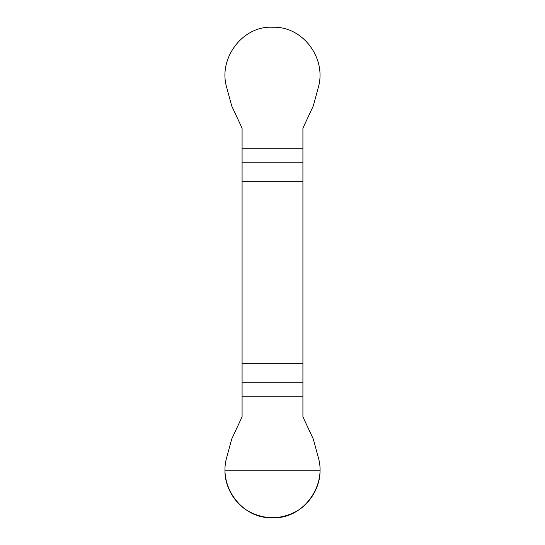 <?xml version="1.0" encoding="UTF-8"?>
<svg xmlns="http://www.w3.org/2000/svg" width="545" height="545" viewBox="0 0 545 545"><rect width="100%" height="100%" fill="white"/><g stroke="black" fill="none" stroke-linecap="round" stroke-linejoin="round"><path stroke-width="0.82" d="M242.082 181.24L302.918 181.24L302.918 128.164L313.314 105.88L318.409 87.077C326.625 58.145 302.754 25.956 272.5 27.25C242.43 25.595 218.211 58.581 226.591 87.077L231.686 105.88L242.082 128.164L242.082 416.823L231.686 439.113L226.591 457.909C218.375 486.842 242.246 519.031 272.5 517.736C302.57 519.392 326.789 486.406 318.409 457.909L313.314 439.113L302.918 416.823L302.918 363.747L242.082 363.747M302.918 181.24L302.918 363.747M320.031 470.212C320.46 486.304 310.418 503.703 296.262 511.374C280.423 519.794 264.577 519.794 248.738 511.374C234.582 503.703 224.54 486.304 224.969 470.212L320.031 470.212M302.918 396.249L242.082 396.249M242.082 382.808L302.918 382.808M302.918 162.178L242.082 162.178M242.082 148.737L302.918 148.737"/></g></svg>

